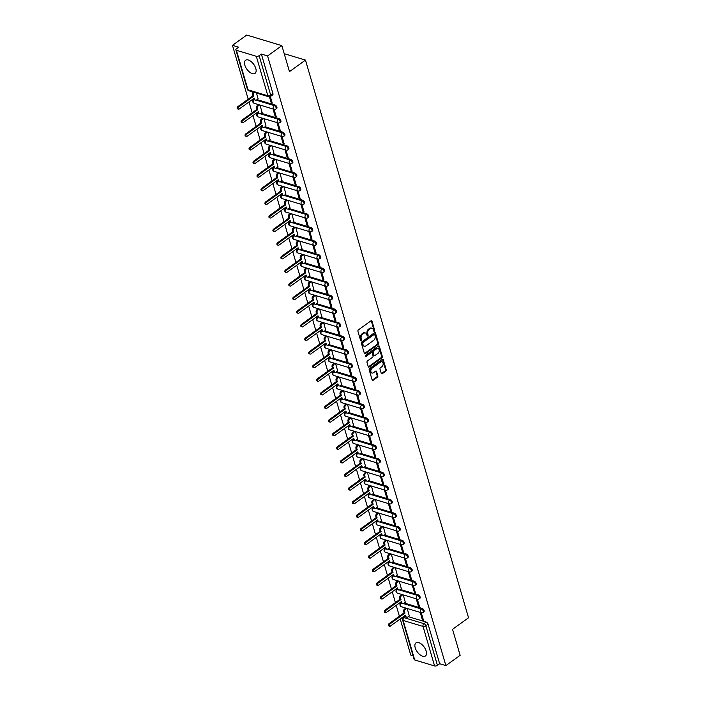 <?xml version="1.0" encoding="UTF-8"?>
<svg xmlns="http://www.w3.org/2000/svg" width="701" height="701" viewBox="0 0 701 701"><rect width="100%" height="100%" fill="white"/><g stroke="black" fill="none" stroke-linecap="round" stroke-linejoin="round"><path stroke-width="1.05" d="M373.668 330.933A0.71 0.499 106.8 0 0 374.649 330.224L371.994 321.128A1.016 0.719 106.8 0 0 371.039 320.778L358.36 329.917A1.016 0.719 106.8 0 0 357.913 331.284L360.568 340.379A0.71 0.499 106.8 0 0 360.849 339.459L360.507 338.285L361.208 338.495A3.251 2.296 106.8 0 1 362.662 334.132L363.723 333.369A3.251 2.296 106.8 0 1 365.458 332.993A3.251 2.296 106.8 0 1 366.772 334.482L367.114 335.656A0.71 0.499 106.8 0 0 367.403 334.736L367.061 333.553L367.762 333.772A3.251 2.296 106.8 0 1 369.208 329.4L370.268 328.638A3.251 2.296 106.8 0 1 372.012 328.261A3.251 2.296 106.8 0 1 373.326 329.759L373.668 330.933A0.71 0.499 106.8 0 0 373.948 330.013L371.293 320.909A1.016 0.719 106.8 0 0 371.188 320.69M360.568 340.379A0.71 0.499 106.8 0 0 361.558 339.67L361.208 338.495M367.114 335.656A0.71 0.499 106.8 0 0 368.104 334.947L367.762 333.772M255.795 68.461A8.079 4.206 -125.8 0 0 251.124 61.565A8.079 4.206 -125.8 0 0 245.587 60.251A8.079 4.206 -125.8 0 0 244.833 65.149A8.079 4.206 -125.8 0 0 249.512 72.045A8.079 4.206 -125.8 0 0 255.041 73.36A8.079 4.206 -125.8 0 0 255.795 68.461M426.173 651.089A8.079 4.206 -125.8 0 0 421.494 644.193A8.079 4.206 -125.8 0 0 415.965 642.878A8.079 4.206 -125.8 0 0 415.211 647.777A8.079 4.206 -125.8 0 0 419.881 654.673A8.079 4.206 -125.8 0 0 425.419 655.987A8.079 4.206 -125.8 0 0 426.173 651.089M381.256 373.379A1.016 0.719 106.8 0 0 382.211 373.721L385.769 371.162A1.016 0.719 106.8 0 0 386.225 369.795L383.272 359.692A1.016 0.719 106.8 0 0 382.317 359.341L369.637 368.489A1.016 0.719 106.8 0 0 369.19 369.856L372.143 379.96A1.016 0.719 106.8 0 0 373.098 380.301L377.392 377.208A1.016 0.719 106.8 0 0 377.848 375.841L376.577 371.521A1.016 0.719 106.8 0 0 375.622 371.171L373.493 372.704A2.716 1.919 106.8 0 1 372.038 373.02A2.716 1.919 106.8 0 1 370.829 370.847A2.716 1.919 106.8 0 1 372.161 368.121L380.503 362.102A2.716 1.919 106.8 0 1 381.957 361.795A2.716 1.919 106.8 0 1 383.167 363.968A2.716 1.919 106.8 0 1 381.843 366.684L380.45 367.692A1.016 0.719 106.8 0 0 379.995 369.05L381.256 373.379M256.303 56.282L236.421 50.288A2.068 0.999 -16.3 0 1 235.869 49.832A2.068 0.999 -16.3 0 1 236.447 48.825L238.673 47.221L232.46 45.346L246.734 35.05L281.863 45.644L289.469 71.633L305.47 60.093L468.54 617.774L452.548 629.314L460.145 655.312L445.871 665.608L267.589 55.94L261.368 54.065L259.151 55.668L270.7 95.187A2.068 1.078 54.2 0 1 270.507 96.44L272.733 94.837A2.068 1.078 54.2 0 0 272.926 93.575L270.7 95.187A2.068 0.999 -16.3 0 1 267.861 95.792L256.303 56.282A2.068 0.999 -16.3 0 0 259.151 55.668M281.863 45.644L267.589 55.94M377.988 344.533A1.016 0.719 106.8 0 0 378.444 343.166L375.482 333.071A1.016 0.719 106.8 0 0 374.527 332.721L361.856 341.86A1.016 0.719 106.8 0 0 361.401 343.227L364.354 353.33A1.016 0.719 106.8 0 0 365.309 353.681L377.988 344.533L377.287 344.322A1.016 0.719 106.8 0 0 377.734 342.955L374.781 332.852A1.016 0.719 106.8 0 0 374.685 332.633M379.381 346.382L382.334 356.485A1.016 0.719 106.8 0 1 381.879 357.843L369.199 366.991A1.016 0.719 106.8 0 1 368.244 366.641L366.982 362.321A1.016 0.719 106.8 0 1 367.438 360.954L372.582 357.247A1.016 0.719 106.8 0 0 373.028 355.88L372.196 353.015A1.016 0.719 106.8 0 0 371.241 352.664L365.887 356.529A0.71 0.499 106.8 0 1 365.536 355.328L378.426 346.031A1.016 0.719 106.8 0 1 379.381 346.382L378.671 346.171L381.633 356.274L382.334 356.485M408.271 616.652L426.182 622.059L423.956 623.662A2.068 1.078 54.2 0 1 425.875 625.827L437.424 665.337A2.068 0.999 163.7 0 1 434.585 665.95L414.703 659.956A2.068 0.999 163.7 0 1 414.142 659.501L402.593 619.991A2.068 0.999 163.7 0 0 403.145 620.446L414.703 659.956M232.46 45.346L248.198 99.174M249.013 101.952L252.176 112.782M252.991 115.56L256.154 126.39M256.969 129.168L260.132 139.998M260.947 142.776L264.111 153.607M264.925 156.384L268.089 167.206M268.904 169.984L272.067 180.814M272.882 183.592L276.045 194.422M276.86 197.2L280.023 208.031M280.838 210.808L284.001 221.639M284.816 224.416L287.988 235.238M288.794 238.016L291.966 248.846M292.773 251.624L295.945 262.454M296.751 265.232L299.923 276.063M300.729 278.84L303.901 289.662M304.716 292.44L307.879 303.27M308.694 306.048L311.857 316.878M312.672 319.656L315.836 330.486M316.65 333.264L319.814 344.095M320.629 346.872L323.792 357.694M324.607 360.472L327.77 371.302M328.585 374.08L331.748 384.91M332.563 387.688L335.726 398.519M336.541 401.296L339.705 412.127M340.52 414.904L343.683 425.726M344.498 428.504L347.67 439.334M348.476 442.112L351.648 452.942M352.454 455.72L355.626 466.551M356.432 469.328L359.604 480.15M360.41 482.928L363.582 493.758M364.397 496.536L367.561 507.366M368.375 510.144L371.539 520.974M372.354 523.752L375.517 534.583M376.332 537.36L379.495 548.182M380.31 550.96L383.473 561.79M384.288 564.568L387.451 575.398M388.266 578.176L391.43 589.006M392.245 591.784L395.408 602.615M396.223 605.392L399.386 616.214M400.201 618.992L410.733 655.014L413.038 655.707M445.871 665.608L439.65 663.733L437.424 665.337M258.091 98.885L256.505 93.067M269.456 96.826L271.217 102.845L272.006 102.276M271.217 102.845L272.268 103.161L270.332 96.554M262.069 112.493L260.01 105.062M273.004 108.979L275.195 116.454L275.984 115.875M275.195 116.454L276.247 116.769L274.065 109.303M266.047 126.101L263.988 118.671M276.983 122.587L279.173 130.053L279.962 129.483M279.173 130.053L280.225 130.377L278.043 122.903M270.025 139.709L267.966 132.279M280.97 136.196L283.151 143.661L283.94 143.092M283.151 143.661L284.203 143.985L282.021 136.511M274.003 153.317L271.944 145.878M284.948 149.804L287.13 157.269L287.918 156.7M287.13 157.269L288.181 157.585L285.999 150.119M277.99 166.917L275.922 159.486M288.926 163.403L291.108 170.878L291.905 170.299M291.108 170.878L292.159 171.193L289.977 163.727M281.968 180.525L279.901 173.094M292.904 177.011L295.086 184.486L295.883 183.907M295.086 184.486L296.137 184.801L293.956 177.327M285.947 194.133L283.879 186.703M296.882 190.619L299.064 198.085L299.862 197.516M299.064 198.085L300.116 198.409L297.934 190.935M289.925 207.741L287.857 200.302M300.86 204.228L303.042 211.693L303.84 211.124M303.042 211.693L304.094 212.009L301.912 204.543M293.903 221.341L291.835 213.91M304.839 217.836L307.02 225.301L307.818 224.732M307.02 225.301L308.072 225.617L305.89 218.151M297.881 234.949L295.813 227.518M308.817 231.435L310.999 238.91L311.796 238.331M310.999 238.91L312.059 239.225L309.868 231.759M301.859 248.557L299.8 241.126M312.795 245.043L314.977 252.518L315.774 251.939M314.977 252.518L316.037 252.833L313.846 245.359M305.838 262.165L303.778 254.735M316.773 258.651L318.955 266.117L319.752 265.548M318.955 266.117L320.015 266.441L317.825 258.967M309.816 275.773L307.757 268.334M320.751 272.26L322.933 279.725L323.731 279.156M322.933 279.725L323.993 280.041L321.803 272.575M313.794 289.373L311.735 281.942M324.729 285.859L326.92 293.333L327.709 292.764M326.92 293.333L327.972 293.649L325.79 286.183M317.772 302.981L315.713 295.55M328.708 299.467L330.898 306.942L331.687 306.363M330.898 306.942L331.95 307.257L329.768 299.791M321.75 316.589L319.691 309.159M332.686 313.075L334.876 320.541L335.665 319.971M334.876 320.541L335.928 320.865L333.746 313.391M325.728 330.197L323.669 322.767M336.664 326.684L338.855 334.149L339.643 333.58M338.855 334.149L339.906 334.473L337.724 326.999M329.707 343.805L327.647 336.366M340.651 340.292L342.833 347.757L343.621 347.188M342.833 347.757L343.884 348.073L341.702 340.607M333.685 357.405L331.626 349.974M344.629 353.891L346.811 361.365L347.6 360.787M346.811 361.365L347.862 361.681L345.681 354.215M337.672 371.013L335.604 363.582M348.607 367.499L350.789 374.974L351.587 374.395M350.789 374.974L351.841 375.289L349.659 367.815M341.65 384.621L339.582 377.191M352.585 381.107L354.767 388.573L355.565 388.003M354.767 388.573L355.819 388.897L353.637 381.423M345.628 398.229L343.56 390.79M356.564 394.716L358.746 402.181L359.543 401.612M358.746 402.181L359.797 402.497L357.615 395.031M349.606 411.829L347.538 404.398M360.542 408.324L362.724 415.789L363.521 415.22M362.724 415.789L363.775 416.105L361.593 408.639M353.584 425.437L351.516 418.006M364.52 421.923L366.702 429.398L367.499 428.819M366.702 429.398L367.753 429.713L365.571 422.247M357.563 439.045L355.495 431.614M368.498 435.531L370.68 443.006L371.477 442.427M370.68 443.006L371.74 443.321L369.55 435.847M361.541 452.653L359.482 445.223M372.476 449.139L374.658 456.605L375.456 456.036M374.658 456.605L375.718 456.929L373.528 449.455M365.519 466.261L363.46 458.822M376.455 462.748L378.636 470.213L379.434 469.644M378.636 470.213L379.697 470.529L377.506 463.063M369.497 479.861L367.438 472.43M380.433 476.356L382.615 483.821L383.412 483.252M382.615 483.821L383.675 484.137L381.484 476.671M373.475 493.469L371.416 486.038M384.411 489.955L386.601 497.43L387.39 496.851M386.601 497.43L387.653 497.745L385.471 490.279M377.453 507.077L375.394 499.647M388.389 503.563L390.58 511.029L391.368 510.459M390.58 511.029L391.631 511.353L389.449 503.879M381.432 520.685L379.372 513.255M392.367 517.172L394.558 524.637L395.346 524.068M394.558 524.637L395.609 524.961L393.427 517.487M385.41 534.293L383.351 526.854M396.345 530.78L398.536 538.245L399.325 537.676M398.536 538.245L399.588 538.561L397.406 531.095M389.388 547.893L387.329 540.462M400.332 544.379L402.514 551.853L403.303 551.275M402.514 551.853L403.566 552.169L401.384 544.703M393.366 561.501L391.307 554.07M404.311 557.987L406.492 565.462L407.281 564.883M406.492 565.462L407.544 565.777L405.362 558.303M397.353 575.109L395.285 567.679M408.289 571.595L410.471 579.061L411.259 578.491M410.471 579.061L411.522 579.385L409.34 571.911M401.331 588.717L399.263 581.287M412.267 585.204L414.449 592.669L415.246 592.1M414.449 592.669L415.5 592.985L413.318 585.519M405.309 602.317L403.241 594.886M416.245 598.812L418.427 606.277L419.224 605.708M418.427 606.277L419.478 606.593L417.297 599.127M404.293 603.053L422.204 608.45L421.415 609.02A2.068 1.078 54.2 0 1 423.115 610.659A2.068 1.078 54.2 0 1 423.132 612.446L423.921 611.877A2.068 1.078 -125.8 0 0 423.903 610.089A2.068 1.078 -125.8 0 0 422.204 608.45M400.315 589.445L418.225 594.842L417.437 595.412A2.068 1.078 54.2 0 1 419.137 597.05A2.068 1.078 54.2 0 1 419.154 598.838L419.943 598.268A2.068 1.078 -125.8 0 0 419.925 596.481A2.068 1.078 -125.8 0 0 418.225 594.842M396.337 575.836L414.247 581.234L413.459 581.804A2.068 1.078 54.2 0 1 415.158 583.442A2.068 1.078 54.2 0 1 415.176 585.23L415.965 584.66A2.068 1.078 -125.8 0 0 415.947 582.873A2.068 1.078 -125.8 0 0 414.247 581.234M392.358 562.228L410.269 567.626L409.48 568.196A2.068 1.078 54.2 0 1 411.18 569.834A2.068 1.078 54.2 0 1 411.198 571.622L411.986 571.052A2.068 1.078 -125.8 0 0 411.969 569.265A2.068 1.078 -125.8 0 0 410.269 567.626M388.38 548.629L406.291 554.027L405.502 554.596A2.068 1.078 54.2 0 1 407.202 556.226A2.068 1.078 54.2 0 1 407.22 558.022L408.008 557.453A2.068 1.078 -125.8 0 0 407.991 555.656A2.068 1.078 -125.8 0 0 406.291 554.027M384.402 535.021L402.304 540.418L401.515 540.988A2.068 1.078 54.2 0 1 403.224 542.627A2.068 1.078 54.2 0 1 403.241 544.414L404.03 543.845A2.068 1.078 -125.8 0 0 404.013 542.057A2.068 1.078 -125.8 0 0 402.304 540.418M380.424 521.413L398.326 526.81L397.537 527.38A2.068 1.078 54.2 0 1 399.246 529.018A2.068 1.078 54.2 0 1 399.263 530.806L400.052 530.236A2.068 1.078 -125.8 0 0 400.034 528.449A2.068 1.078 -125.8 0 0 398.326 526.81M376.446 507.804L394.348 513.202L393.559 513.772A2.068 1.078 54.2 0 1 395.268 515.41A2.068 1.078 54.2 0 1 395.285 517.198L396.074 516.628A2.068 1.078 -125.8 0 0 396.056 514.841A2.068 1.078 -125.8 0 0 394.348 513.202M372.468 494.196L390.369 499.603L389.581 500.172A2.068 1.078 54.2 0 1 391.289 501.802A2.068 1.078 54.2 0 1 391.307 503.59L392.096 503.02A2.068 1.078 -125.8 0 0 392.078 501.233A2.068 1.078 -125.8 0 0 390.369 499.603M368.489 480.597L386.391 485.995L385.603 486.564A2.068 1.078 54.2 0 1 387.311 488.194A2.068 1.078 54.2 0 1 387.329 489.99L388.117 489.421A2.068 1.078 -125.8 0 0 388.1 487.624A2.068 1.078 -125.8 0 0 386.391 485.995M364.511 466.989L382.413 472.386L381.624 472.956A2.068 1.078 54.2 0 1 383.324 474.595A2.068 1.078 54.2 0 1 383.351 476.382L384.139 475.813A2.068 1.078 -125.8 0 0 384.122 474.025A2.068 1.078 -125.8 0 0 382.413 472.386M360.533 453.381L378.435 458.778L377.646 459.348A2.068 1.078 54.2 0 1 379.346 460.986A2.068 1.078 54.2 0 1 379.372 462.774L380.161 462.204A2.068 1.078 -125.8 0 0 380.135 460.417A2.068 1.078 -125.8 0 0 378.435 458.778M356.546 439.772L374.457 445.17L373.668 445.74A2.068 1.078 54.2 0 1 375.368 447.378A2.068 1.078 54.2 0 1 375.394 449.166L376.183 448.596A2.068 1.078 -125.8 0 0 376.157 446.809A2.068 1.078 -125.8 0 0 374.457 445.17M352.568 426.164L370.478 431.571L369.69 432.14A2.068 1.078 54.2 0 1 371.39 433.77A2.068 1.078 54.2 0 1 371.407 435.558L372.205 434.988A2.068 1.078 -125.8 0 0 372.178 433.2A2.068 1.078 -125.8 0 0 370.478 431.571M348.59 412.565L366.5 417.962L365.712 418.532A2.068 1.078 54.2 0 1 367.412 420.171A2.068 1.078 54.2 0 1 367.429 421.958L368.218 421.389A2.068 1.078 -125.8 0 0 368.2 419.601A2.068 1.078 -125.8 0 0 366.5 417.962M344.612 398.957L362.522 404.354L361.734 404.924A2.068 1.078 54.2 0 1 363.433 406.562A2.068 1.078 54.2 0 1 363.451 408.35L364.24 407.78A2.068 1.078 -125.8 0 0 364.222 405.993A2.068 1.078 -125.8 0 0 362.522 404.354M340.633 385.348L358.544 390.746L357.755 391.316A2.068 1.078 54.2 0 1 359.455 392.954A2.068 1.078 54.2 0 1 359.473 394.742L360.261 394.172A2.068 1.078 -125.8 0 0 360.244 392.385A2.068 1.078 -125.8 0 0 358.544 390.746M336.655 371.74L354.566 377.138L353.777 377.708A2.068 1.078 54.2 0 1 355.477 379.346A2.068 1.078 54.2 0 1 355.495 381.134L356.283 380.564A2.068 1.078 -125.8 0 0 356.266 378.777A2.068 1.078 -125.8 0 0 354.566 377.138M332.677 358.141L350.588 363.539L349.799 364.108A2.068 1.078 54.2 0 1 351.499 365.738A2.068 1.078 54.2 0 1 351.516 367.534L352.305 366.965A2.068 1.078 -125.8 0 0 352.288 365.168A2.068 1.078 -125.8 0 0 350.588 363.539M328.699 344.533L346.609 349.93L345.821 350.5A2.068 1.078 54.2 0 1 347.521 352.139A2.068 1.078 54.2 0 1 347.538 353.926L348.327 353.357A2.068 1.078 -125.8 0 0 348.309 351.569A2.068 1.078 -125.8 0 0 346.609 349.93M324.721 330.925L342.623 336.322L341.834 336.892A2.068 1.078 54.2 0 1 343.543 338.53A2.068 1.078 54.2 0 1 343.56 340.318L344.349 339.748A2.068 1.078 -125.8 0 0 344.331 337.961A2.068 1.078 -125.8 0 0 342.623 336.322M320.743 317.316L338.644 322.714L337.856 323.284A2.068 1.078 54.2 0 1 339.564 324.922A2.068 1.078 54.2 0 1 339.582 326.71L340.371 326.14A2.068 1.078 -125.8 0 0 340.353 324.353A2.068 1.078 -125.8 0 0 338.644 322.714M316.764 303.708L334.666 309.115L333.878 309.684A2.068 1.078 54.2 0 1 335.586 311.314A2.068 1.078 54.2 0 1 335.604 313.102L336.392 312.532A2.068 1.078 -125.8 0 0 336.375 310.745A2.068 1.078 -125.8 0 0 334.666 309.115M312.786 290.109L330.688 295.507L329.899 296.076A2.068 1.078 54.2 0 1 331.608 297.706A2.068 1.078 54.2 0 1 331.626 299.502L332.414 298.933A2.068 1.078 -125.8 0 0 332.397 297.136A2.068 1.078 -125.8 0 0 330.688 295.507M308.808 276.501L326.71 281.898L325.921 282.468A2.068 1.078 54.2 0 1 327.63 284.107A2.068 1.078 54.2 0 1 327.647 285.894L328.436 285.325A2.068 1.078 -125.8 0 0 328.418 283.537A2.068 1.078 -125.8 0 0 326.71 281.898M304.83 262.893L322.732 268.29L321.943 268.86A2.068 1.078 54.2 0 1 323.643 270.498A2.068 1.078 54.2 0 1 323.669 272.286L324.458 271.716A2.068 1.078 -125.8 0 0 324.44 269.929A2.068 1.078 -125.8 0 0 322.732 268.29M300.852 249.284L318.753 254.682L317.965 255.252A2.068 1.078 54.2 0 1 319.665 256.89A2.068 1.078 54.2 0 1 319.691 258.678L320.48 258.108A2.068 1.078 -125.8 0 0 320.453 256.321A2.068 1.078 -125.8 0 0 318.753 254.682M296.865 235.676L314.775 241.083L313.987 241.652A2.068 1.078 54.2 0 1 315.687 243.282A2.068 1.078 54.2 0 1 315.713 245.07L316.501 244.5A2.068 1.078 -125.8 0 0 316.475 242.712A2.068 1.078 -125.8 0 0 314.775 241.083M292.887 222.077L310.797 227.475L310.008 228.044A2.068 1.078 54.2 0 1 311.708 229.674A2.068 1.078 54.2 0 1 311.726 231.47L312.523 230.901A2.068 1.078 -125.8 0 0 312.497 229.113A2.068 1.078 -125.8 0 0 310.797 227.475M288.908 208.469L306.819 213.866L306.03 214.436A2.068 1.078 54.2 0 1 307.73 216.074A2.068 1.078 54.2 0 1 307.748 217.862L308.536 217.292A2.068 1.078 -125.8 0 0 308.519 215.505A2.068 1.078 -125.8 0 0 306.819 213.866M284.93 194.86L302.841 200.258L302.052 200.828A2.068 1.078 54.2 0 1 303.752 202.466A2.068 1.078 54.2 0 1 303.77 204.254L304.558 203.684A2.068 1.078 -125.8 0 0 304.541 201.897A2.068 1.078 -125.8 0 0 302.841 200.258M280.952 181.252L298.863 186.65L298.074 187.22A2.068 1.078 54.2 0 1 299.774 188.858A2.068 1.078 54.2 0 1 299.791 190.646L300.58 190.076A2.068 1.078 -125.8 0 0 300.563 188.289A2.068 1.078 -125.8 0 0 298.863 186.65M276.974 167.653L294.884 173.051L294.096 173.62A2.068 1.078 54.2 0 1 295.796 175.25A2.068 1.078 54.2 0 1 295.813 177.046L296.602 176.477A2.068 1.078 -125.8 0 0 296.584 174.68A2.068 1.078 -125.8 0 0 294.884 173.051M272.996 154.045L290.906 159.442L290.118 160.012A2.068 1.078 54.2 0 1 291.818 161.651A2.068 1.078 54.2 0 1 291.835 163.438L292.624 162.869A2.068 1.078 -125.8 0 0 292.606 161.081A2.068 1.078 -125.8 0 0 290.906 159.442M269.018 140.437L286.928 145.834L286.139 146.404A2.068 1.078 54.2 0 1 287.839 148.042A2.068 1.078 54.2 0 1 287.857 149.83L288.646 149.26A2.068 1.078 -125.8 0 0 288.628 147.473A2.068 1.078 -125.8 0 0 286.928 145.834M265.039 126.828L282.95 132.226L282.152 132.796A2.068 1.078 54.2 0 1 283.861 134.434A2.068 1.078 54.2 0 1 283.879 136.222L284.667 135.652A2.068 1.078 -125.8 0 0 284.65 133.865A2.068 1.078 -125.8 0 0 282.95 132.226M261.061 113.22L278.963 118.627L278.174 119.196A2.068 1.078 54.2 0 1 279.883 120.826A2.068 1.078 54.2 0 1 279.901 122.614L280.689 122.044A2.068 1.078 -125.8 0 0 280.672 120.257A2.068 1.078 -125.8 0 0 278.963 118.627M257.083 99.621L274.985 105.019L274.196 105.588A2.068 1.078 54.2 0 1 275.905 107.218A2.068 1.078 54.2 0 1 275.922 109.014L276.711 108.445A2.068 1.078 -125.8 0 0 276.693 106.648A2.068 1.078 -125.8 0 0 274.985 105.019M305.47 60.093L284.22 53.688M420.223 612.411L422.405 619.886L423.457 620.201L421.275 612.735M409.288 615.925L407.22 608.494M422.405 619.886L423.202 619.307M439.65 663.733L428.092 624.223A2.068 1.078 -125.8 0 0 426.182 622.059M261.368 54.065L272.926 93.575M372.012 328.261L371.302 328.05A3.251 2.296 106.8 0 0 369.567 328.427L370.268 328.638M367.061 333.553A3.251 2.296 106.8 0 1 368.507 329.19L369.567 328.427M365.458 332.993L364.757 332.773A3.251 2.296 106.8 0 0 363.013 333.15L363.723 333.369M360.507 338.285A3.251 2.296 106.8 0 1 361.961 333.913L363.013 333.15M364.459 353.549A1.016 0.719 106.8 0 0 364.608 353.47L377.287 344.322M374.772 334.719A0.71 0.499 106.8 0 0 374.106 334.473L362.978 342.5A0.71 0.499 106.8 0 0 362.662 343.455L363.022 344.699A3.251 2.296 106.8 0 0 364.336 346.189A3.251 2.296 106.8 0 0 366.08 345.812L373.686 340.327A3.251 2.296 106.8 0 0 375.14 335.963L374.772 334.719M374.492 334.395L373.782 334.184A0.71 0.499 106.8 0 0 373.405 334.263L374.106 334.473M364.336 346.189L363.635 345.979A3.251 2.296 106.8 0 1 362.321 344.489L361.961 343.245A0.71 0.499 106.8 0 1 362.277 342.29L373.405 334.263M368.349 366.868A1.016 0.719 106.8 0 0 368.498 366.781L381.178 357.633A1.016 0.719 106.8 0 0 381.633 356.274M371.784 352.55L371.083 352.34A1.016 0.719 106.8 0 0 370.54 352.454L365.221 356.292M377.909 353.4A2.716 1.919 106.8 0 0 379.241 350.675A2.716 1.919 106.8 0 0 378.032 348.502A2.716 1.919 106.8 0 0 376.577 348.818L373.633 350.938A1.016 0.719 106.8 0 0 373.177 352.305L374.019 355.17A1.016 0.719 106.8 0 0 374.974 355.521L377.909 353.4M378.032 348.502L377.322 348.292A2.716 1.919 106.8 0 0 375.867 348.607L376.577 348.818M374.43 355.635L373.729 355.425A1.016 0.719 106.8 0 1 373.318 354.96L372.476 352.095A1.016 0.719 106.8 0 1 372.932 350.728L375.867 348.607M381.957 361.795L381.256 361.576A2.716 1.919 106.8 0 0 379.802 361.891L380.503 362.102M372.038 373.02L371.337 372.809A2.716 1.919 106.8 0 1 370.128 370.636A2.716 1.919 106.8 0 1 371.451 367.911L379.802 361.891M372.24 380.179A1.016 0.719 106.8 0 0 372.389 380.091L376.691 376.989A1.016 0.719 106.8 0 0 377.147 375.631L375.876 371.302A1.016 0.719 106.8 0 0 375.78 371.083M381.362 373.598A1.016 0.719 106.8 0 0 381.51 373.51L385.068 370.952A1.016 0.719 106.8 0 0 385.524 369.585L382.571 359.482A1.016 0.719 106.8 0 0 382.466 359.254M254.148 92.357A2.068 1.463 106.8 0 0 253.429 94.968L253.762 96.098L238.585 107.043A1.192 0.841 106.8 0 0 239.172 109.049L254.349 98.105L254.682 99.235A2.068 1.463 106.8 0 0 255.514 100.19L254.603 99.91A2.068 1.463 -73.2 0 1 253.762 98.964L253.657 98.604M255.514 100.19A2.068 1.463 106.8 0 0 256.627 99.945L258.187 98.823M238.533 109.19L237.621 108.909A1.192 0.841 -73.2 0 1 237.674 106.771L252.851 95.827L252.518 94.688A2.068 1.463 -73.2 0 1 253.236 92.085M252.851 95.827L253.762 96.098M259.536 104.922L258.336 105.79A2.068 1.463 106.8 0 0 257.407 108.567L257.74 109.707L242.564 120.651A1.192 0.841 106.8 0 0 243.151 122.657L258.327 111.713L258.66 112.843A2.068 1.463 106.8 0 0 259.493 113.79L258.581 113.518A2.068 1.463 -73.2 0 1 257.749 112.572L257.635 112.204M259.493 113.79A2.068 1.463 106.8 0 0 260.606 113.553L262.165 112.432M242.52 122.798L241.6 122.517A1.192 0.841 -73.2 0 1 241.652 120.379L256.829 109.426L256.496 108.296A2.068 1.463 -73.2 0 1 257.416 105.518L258.336 105.79M258.625 104.642L257.416 105.518M256.829 109.426L257.74 109.707M263.515 118.53L262.314 119.398A2.068 1.463 106.8 0 0 261.385 122.176L261.718 123.315L246.542 134.259A1.192 0.841 106.8 0 0 247.129 136.266L262.305 125.313L262.638 126.452A2.068 1.463 106.8 0 0 263.471 127.398L262.56 127.126A2.068 1.463 -73.2 0 1 261.727 126.171L261.622 125.812M263.471 127.398A2.068 1.463 106.8 0 0 264.584 127.161L266.143 126.031M246.498 136.397L245.578 136.125A1.192 0.841 -73.2 0 1 245.63 133.979L260.807 123.034L260.474 121.904A2.068 1.463 -73.2 0 1 261.403 119.117L262.314 119.398M262.603 118.25L261.403 119.117M260.807 123.034L261.718 123.315M267.493 132.13L266.292 133.006A2.068 1.463 106.8 0 0 265.364 135.784L265.697 136.914L250.52 147.867A1.192 0.841 106.8 0 0 251.107 149.865L266.284 138.921L266.617 140.06A2.068 1.463 106.8 0 0 267.449 141.006L266.538 140.726A2.068 1.463 -73.2 0 1 265.705 139.779L265.6 139.42M267.449 141.006A2.068 1.463 106.8 0 0 268.562 140.77L270.122 139.639M250.476 150.005L249.556 149.734A1.192 0.841 -73.2 0 1 249.609 147.587L264.785 136.642L264.452 135.503A2.068 1.463 -73.2 0 1 265.381 132.726L266.292 133.006M266.582 131.858L265.381 132.726M264.785 136.642L265.697 136.914M271.48 145.738L270.271 146.605A2.068 1.463 106.8 0 0 269.342 149.392L269.675 150.522L254.507 161.467A1.192 0.841 106.8 0 0 255.085 163.473L270.262 152.529L270.595 153.659A2.068 1.463 106.8 0 0 271.427 154.614L270.516 154.334A2.068 1.463 -73.2 0 1 269.683 153.388L269.578 153.028M271.427 154.614A2.068 1.463 106.8 0 0 272.54 154.369L274.1 153.247M254.454 163.613L253.543 163.342A1.192 0.841 -73.2 0 1 253.587 161.195L268.763 150.251L268.43 149.111A2.068 1.463 -73.2 0 1 269.359 146.334L270.271 146.605M270.56 145.466L269.359 146.334M268.763 150.251L269.675 150.522M275.458 159.346L274.249 160.214A2.068 1.463 106.8 0 0 273.32 162.991L273.653 164.13L258.485 175.075A1.192 0.841 106.8 0 0 259.072 177.081L274.24 166.137L274.573 167.267A2.068 1.463 106.8 0 0 275.414 168.222L274.494 167.942A2.068 1.463 -73.2 0 1 273.662 166.996L273.556 166.628M275.414 168.222A2.068 1.463 106.8 0 0 276.518 167.977L278.078 166.856M258.432 177.222L257.521 176.941A1.192 0.841 -73.2 0 1 257.565 174.803L272.742 163.85L272.409 162.72A2.068 1.463 -73.2 0 1 273.337 159.942L274.249 160.214M274.538 159.074L273.337 159.942M272.742 163.85L273.653 164.13M279.436 172.954L278.227 173.822A2.068 1.463 106.8 0 0 277.298 176.599L277.631 177.739L262.463 188.683A1.192 0.841 106.8 0 0 263.05 190.69L278.218 179.745L278.551 180.876A2.068 1.463 106.8 0 0 279.392 181.822L278.472 181.55A2.068 1.463 -73.2 0 1 277.64 180.604L277.535 180.236M279.392 181.822A2.068 1.463 106.8 0 0 280.496 181.585L282.056 180.464M262.411 190.83L261.499 190.549A1.192 0.841 -73.2 0 1 261.543 188.403L276.72 177.458L276.387 176.328A2.068 1.463 -73.2 0 1 277.316 173.55L278.227 173.822M278.516 172.674L277.316 173.55M276.72 177.458L277.631 177.739M283.414 186.562L282.205 187.43A2.068 1.463 106.8 0 0 281.285 190.208L281.609 191.338L266.441 202.291A1.192 0.841 106.8 0 0 267.028 204.298L282.196 193.345L282.529 194.484A2.068 1.463 106.8 0 0 283.37 195.43L282.45 195.158A2.068 1.463 -73.2 0 1 281.618 194.203L281.513 193.844M283.37 195.43A2.068 1.463 106.8 0 0 284.475 195.193L286.034 194.063M266.389 204.429L265.477 204.157A1.192 0.841 -73.2 0 1 265.521 202.011L280.698 191.066L280.365 189.936A2.068 1.463 -73.2 0 1 281.294 187.149L282.205 187.43M282.494 186.282L281.294 187.149M280.698 191.066L281.609 191.338M287.392 200.162L286.183 201.038A2.068 1.463 106.8 0 0 285.263 203.816L285.587 204.946L270.42 215.89A1.192 0.841 106.8 0 0 271.007 217.897L286.174 206.953L286.507 208.092A2.068 1.463 106.8 0 0 287.349 209.038L286.429 208.758A2.068 1.463 -73.2 0 1 285.596 207.811L285.491 207.452M287.349 209.038A2.068 1.463 106.8 0 0 288.453 208.802L290.012 207.671M270.367 218.037L269.456 217.766A1.192 0.841 -73.2 0 1 269.508 215.619L284.676 204.674L284.343 203.535A2.068 1.463 -73.2 0 1 285.272 200.758L286.183 201.038M286.481 199.89L285.272 200.758M284.676 204.674L285.587 204.946M291.371 213.77L290.161 214.637A2.068 1.463 106.8 0 0 289.241 217.424L289.574 218.554L274.398 229.499A1.192 0.841 106.8 0 0 274.985 231.505L290.153 220.561L290.486 221.691A2.068 1.463 106.8 0 0 291.327 222.646L290.416 222.366A2.068 1.463 -73.2 0 1 289.574 221.42L289.469 221.06M291.327 222.646A2.068 1.463 106.8 0 0 292.431 222.401L293.991 221.279M274.345 231.645L273.434 231.374A1.192 0.841 -73.2 0 1 273.486 229.227L288.654 218.283L288.321 217.144A2.068 1.463 -73.2 0 1 289.25 214.366L290.161 214.637M290.459 213.498L289.25 214.366M288.654 218.283L289.574 218.554M295.349 227.378L294.14 228.246A2.068 1.463 106.8 0 0 293.22 231.023L293.553 232.162L278.376 243.107A1.192 0.841 106.8 0 0 278.963 245.113L294.14 234.169L294.464 235.299A2.068 1.463 106.8 0 0 295.305 236.246L294.394 235.974A2.068 1.463 -73.2 0 1 293.553 235.028L293.447 234.66M295.305 236.246A2.068 1.463 106.8 0 0 296.409 236.009L297.969 234.888M278.323 245.254L277.412 244.973A1.192 0.841 -73.2 0 1 277.465 242.835L292.632 231.882L292.308 230.752A2.068 1.463 -73.2 0 1 293.228 227.974L294.14 228.246M294.438 227.098L293.228 227.974M292.632 231.882L293.553 232.162M299.327 240.986L298.118 241.854A2.068 1.463 106.8 0 0 297.198 244.631L297.531 245.771L282.354 256.715A1.192 0.841 106.8 0 0 282.941 258.722L298.118 247.777L298.442 248.908A2.068 1.463 106.8 0 0 299.283 249.854L298.372 249.582A2.068 1.463 -73.2 0 1 297.531 248.636L297.426 248.268M299.283 249.854A2.068 1.463 106.8 0 0 300.387 249.617L301.947 248.487M282.301 258.862L281.39 258.581A1.192 0.841 -73.2 0 1 281.443 256.435L296.611 245.49L296.286 244.36A2.068 1.463 -73.2 0 1 297.206 241.582L298.118 241.854M298.416 240.706L297.206 241.582M296.611 245.49L297.531 245.771M303.305 254.586L302.096 255.462A2.068 1.463 106.8 0 0 301.176 258.24L301.509 259.37L286.332 270.323A1.192 0.841 106.8 0 0 286.919 272.33L302.096 261.377L302.429 262.516A2.068 1.463 106.8 0 0 303.261 263.462L302.35 263.19A2.068 1.463 -73.2 0 1 301.509 262.235L301.404 261.876M303.261 263.462A2.068 1.463 106.8 0 0 304.365 263.225L305.925 262.095M286.28 272.461L285.368 272.19A1.192 0.841 -73.2 0 1 285.421 270.043L300.589 259.098L300.265 257.968A2.068 1.463 -73.2 0 1 301.185 255.182L302.096 255.462M302.394 254.314L301.185 255.182M300.589 259.098L301.509 259.37M307.283 268.194L306.074 269.07A2.068 1.463 106.8 0 0 305.154 271.848L305.487 272.978L290.31 283.923A1.192 0.841 106.8 0 0 290.897 285.929L306.074 274.985L306.407 276.124A2.068 1.463 106.8 0 0 307.24 277.07L306.328 276.79A2.068 1.463 -73.2 0 1 305.487 275.844L305.382 275.484M307.24 277.07A2.068 1.463 106.8 0 0 308.352 276.825L309.912 275.703M290.258 286.069L289.347 285.798A1.192 0.841 -73.2 0 1 289.399 283.651L304.576 272.707L304.243 271.567A2.068 1.463 -73.2 0 1 305.163 268.79L306.074 269.07M306.372 267.922L305.163 268.79M304.576 272.707L305.487 272.978M311.262 281.802L310.061 282.669A2.068 1.463 106.8 0 0 309.132 285.456L309.465 286.586L294.289 297.531A1.192 0.841 106.8 0 0 294.876 299.537L310.052 288.593L310.385 289.723A2.068 1.463 106.8 0 0 311.218 290.678L310.306 290.398A2.068 1.463 -73.2 0 1 309.465 289.452L309.36 289.092M311.218 290.678A2.068 1.463 106.8 0 0 312.331 290.433L313.89 289.311M294.236 299.678L293.325 299.397A1.192 0.841 -73.2 0 1 293.377 297.259L308.554 286.315L308.221 285.176A2.068 1.463 -73.2 0 1 309.141 282.398L310.061 282.669M310.35 281.53L309.141 282.398M308.554 286.315L309.465 286.586M315.24 295.41L314.039 296.278A2.068 1.463 106.8 0 0 313.11 299.055L313.443 300.194L298.267 311.139A1.192 0.841 106.8 0 0 298.854 313.145L314.03 302.201L314.363 303.331A2.068 1.463 106.8 0 0 315.196 304.278L314.285 304.006A2.068 1.463 -73.2 0 1 313.443 303.06L313.338 302.692M315.196 304.278A2.068 1.463 106.8 0 0 316.309 304.041L317.868 302.92M298.214 313.286L297.303 313.005A1.192 0.841 -73.2 0 1 297.355 310.867L312.532 299.914L312.199 298.784A2.068 1.463 -73.2 0 1 313.119 296.006L314.039 296.278M314.328 295.13L313.119 296.006M312.532 299.914L313.443 300.194M319.218 309.018L318.017 309.886A2.068 1.463 106.8 0 0 317.089 312.664L317.422 313.803L302.245 324.747A1.192 0.841 106.8 0 0 302.832 326.754L318.009 315.8L318.342 316.94A2.068 1.463 106.8 0 0 319.174 317.886L318.263 317.614A2.068 1.463 -73.2 0 1 317.43 316.659L317.316 316.3M319.174 317.886A2.068 1.463 106.8 0 0 320.287 317.649L321.847 316.519M302.201 326.885L301.281 326.613A1.192 0.841 -73.2 0 1 301.334 324.467L316.51 313.522L316.177 312.392A2.068 1.463 -73.2 0 1 317.097 309.605L318.017 309.886M318.307 308.738L317.097 309.605M316.51 313.522L317.422 313.803M323.196 322.618L321.996 323.494A2.068 1.463 106.8 0 0 321.067 326.272L321.4 327.402L306.223 338.355A1.192 0.841 106.8 0 0 306.81 340.362L321.987 329.409L322.32 330.548A2.068 1.463 106.8 0 0 323.152 331.494L322.241 331.222A2.068 1.463 -73.2 0 1 321.409 330.267L321.303 329.908M323.152 331.494A2.068 1.463 106.8 0 0 324.265 331.258L325.825 330.127M306.179 340.493L305.259 340.222A1.192 0.841 -73.2 0 1 305.312 338.075L320.488 327.13L320.155 325.991A2.068 1.463 -73.2 0 1 321.084 323.214L321.996 323.494M322.285 322.346L321.084 323.214M320.488 327.13L321.4 327.402M327.174 336.226L325.974 337.102A2.068 1.463 106.8 0 0 325.045 339.88L325.378 341.01L310.201 351.955A1.192 0.841 106.8 0 0 310.788 353.961L325.965 343.017L326.298 344.147A2.068 1.463 106.8 0 0 327.13 345.102L326.219 344.822A2.068 1.463 -73.2 0 1 325.387 343.876L325.282 343.516M327.13 345.102A2.068 1.463 106.8 0 0 328.243 344.857L329.803 343.735M310.157 354.101L309.237 353.83A1.192 0.841 -73.2 0 1 309.29 351.683L324.467 340.739L324.134 339.599A2.068 1.463 -73.2 0 1 325.062 336.822L325.974 337.102M326.263 335.954L325.062 336.822M324.467 340.739L325.378 341.01M331.161 349.834L329.952 350.702A2.068 1.463 106.8 0 0 329.023 353.479L329.356 354.618L314.188 365.563A1.192 0.841 106.8 0 0 314.767 367.569L329.943 356.625L330.276 357.755A2.068 1.463 106.8 0 0 331.109 358.71L330.197 358.43A2.068 1.463 -73.2 0 1 329.365 357.484L329.26 357.116M331.109 358.71A2.068 1.463 106.8 0 0 332.221 358.465L333.781 357.344M314.136 367.71L313.224 367.429A1.192 0.841 -73.2 0 1 313.268 365.291L328.445 354.338L328.112 353.208A2.068 1.463 -73.2 0 1 329.041 350.43L329.952 350.702M330.241 349.562L329.041 350.43M328.445 354.338L329.356 354.618M335.139 363.442L333.93 364.31A2.068 1.463 106.8 0 0 333.001 367.087L333.334 368.227L318.166 379.171A1.192 0.841 106.8 0 0 318.753 381.178L333.921 370.233L334.254 371.364A2.068 1.463 106.8 0 0 335.096 372.31L334.175 372.038A2.068 1.463 -73.2 0 1 333.343 371.092L333.238 370.724M335.096 372.31A2.068 1.463 106.8 0 0 336.2 372.073L337.759 370.952M318.114 381.318L317.202 381.037A1.192 0.841 -73.2 0 1 317.246 378.89L332.423 367.946L332.09 366.816A2.068 1.463 -73.2 0 1 333.019 364.038L333.93 364.31M334.219 363.162L333.019 364.038M332.423 367.946L333.334 368.227M339.118 377.05L337.908 377.918A2.068 1.463 106.8 0 0 336.979 380.696L337.312 381.826L322.145 392.779A1.192 0.841 106.8 0 0 322.732 394.786L337.9 383.833L338.233 384.972A2.068 1.463 106.8 0 0 339.074 385.918L338.154 385.646A2.068 1.463 -73.2 0 1 337.321 384.691L337.216 384.332M339.074 385.918A2.068 1.463 106.8 0 0 340.178 385.681L341.738 384.551M322.092 394.917L321.181 394.645A1.192 0.841 -73.2 0 1 321.224 392.499L336.401 381.554L336.068 380.424A2.068 1.463 -73.2 0 1 336.997 377.637L337.908 377.918M338.197 376.77L336.997 377.637M336.401 381.554L337.312 381.826M343.096 390.65L341.886 391.526A2.068 1.463 106.8 0 0 340.966 394.304L341.291 395.434L326.123 406.387A1.192 0.841 106.8 0 0 326.71 408.385L341.878 397.441L342.211 398.58A2.068 1.463 106.8 0 0 343.052 399.526L342.132 399.246A2.068 1.463 -73.2 0 1 341.299 398.299L341.194 397.94M343.052 399.526A2.068 1.463 106.8 0 0 344.156 399.29L345.716 398.159M326.07 408.525L325.159 408.254A1.192 0.841 -73.2 0 1 325.203 406.107L340.379 395.162L340.046 394.023A2.068 1.463 -73.2 0 1 340.975 391.246L341.886 391.526M342.176 390.378L340.975 391.246M340.379 395.162L341.291 395.434M347.074 404.258L345.865 405.125A2.068 1.463 106.8 0 0 344.945 407.912L345.269 409.042L330.101 419.987A1.192 0.841 106.8 0 0 330.688 421.993L345.856 411.049L346.189 412.179A2.068 1.463 106.8 0 0 347.03 413.134L346.11 412.854A2.068 1.463 -73.2 0 1 345.278 411.908L345.172 411.548M347.03 413.134A2.068 1.463 106.8 0 0 348.134 412.889L349.694 411.767M330.048 422.133L329.137 421.862A1.192 0.841 -73.2 0 1 329.19 419.715L344.357 408.771L344.025 407.631A2.068 1.463 -73.2 0 1 344.953 404.854L345.865 405.125M346.163 403.986L344.953 404.854M344.357 408.771L345.269 409.042M351.052 417.866L349.843 418.734A2.068 1.463 106.8 0 0 348.923 421.511L349.256 422.65L334.079 433.595A1.192 0.841 106.8 0 0 334.666 435.601L349.834 424.657L350.167 425.787A2.068 1.463 106.8 0 0 351.008 426.734L350.097 426.462A2.068 1.463 -73.2 0 1 349.256 425.516L349.151 425.148M351.008 426.734A2.068 1.463 106.8 0 0 352.112 426.497L353.672 425.376M334.026 435.742L333.115 435.461A1.192 0.841 -73.2 0 1 333.168 433.323L348.336 422.37L348.003 421.24A2.068 1.463 -73.2 0 1 348.932 418.462L349.843 418.734M350.141 417.586L348.932 418.462M348.336 422.37L349.256 422.65M355.03 431.474L353.821 432.342A2.068 1.463 106.8 0 0 352.901 435.119L353.234 436.259L338.057 447.203A1.192 0.841 106.8 0 0 338.644 449.21L353.821 438.265L354.145 439.396A2.068 1.463 106.8 0 0 354.986 440.342L354.075 440.07A2.068 1.463 -73.2 0 1 353.234 439.124L353.129 438.756M354.986 440.342A2.068 1.463 106.8 0 0 356.09 440.105L357.65 438.975M338.005 449.35L337.093 449.069A1.192 0.841 -73.2 0 1 337.146 446.923L352.314 435.978L351.99 434.848A2.068 1.463 -73.2 0 1 352.91 432.07L353.821 432.342M354.119 431.194L352.91 432.07M352.314 435.978L353.234 436.259M359.008 445.074L357.799 445.95A2.068 1.463 106.8 0 0 356.879 448.728L357.212 449.858L342.035 460.811A1.192 0.841 106.8 0 0 342.623 462.818L357.799 451.865L358.123 453.004A2.068 1.463 106.8 0 0 358.965 453.95L358.053 453.678A2.068 1.463 -73.2 0 1 357.212 452.723L357.107 452.364M358.965 453.95A2.068 1.463 106.8 0 0 360.069 453.713L361.628 452.583M341.983 462.949L341.072 462.678A1.192 0.841 -73.2 0 1 341.124 460.531L356.292 449.586L355.968 448.456A2.068 1.463 -73.2 0 1 356.888 445.67L357.799 445.95M358.097 444.802L356.888 445.67M356.292 449.586L357.212 449.858M362.987 458.682L361.777 459.558A2.068 1.463 106.8 0 0 360.857 462.336L361.19 463.466L346.014 474.411A1.192 0.841 106.8 0 0 346.601 476.417L361.777 465.473L362.11 466.612A2.068 1.463 106.8 0 0 362.943 467.558L362.031 467.278A2.068 1.463 -73.2 0 1 361.19 466.331L361.085 465.972M362.943 467.558A2.068 1.463 106.8 0 0 364.047 467.313L365.607 466.191M345.961 476.557L345.05 476.286A1.192 0.841 -73.2 0 1 345.102 474.139L360.27 463.195L359.946 462.055A2.068 1.463 -73.2 0 1 360.866 459.278L361.777 459.558M362.075 458.41L360.866 459.278M360.27 463.195L361.19 463.466M366.965 472.29L365.756 473.157A2.068 1.463 106.8 0 0 364.835 475.944L365.168 477.074L349.992 488.019A1.192 0.841 106.8 0 0 350.579 490.025L365.756 479.081L366.088 480.211A2.068 1.463 106.8 0 0 366.921 481.166L366.01 480.886A2.068 1.463 -73.2 0 1 365.168 479.94L365.063 479.58M366.921 481.166A2.068 1.463 106.8 0 0 368.034 480.921L369.593 479.799M349.939 490.165L349.028 489.885A1.192 0.841 -73.2 0 1 349.08 487.747L364.257 476.803L363.924 475.664A2.068 1.463 -73.2 0 1 364.844 472.886L365.756 473.157M366.053 472.018L364.844 472.886M364.257 476.803L365.168 477.074M370.943 485.898L369.742 486.766A2.068 1.463 106.8 0 0 368.814 489.543L369.147 490.682L353.97 501.627A1.192 0.841 106.8 0 0 354.557 503.633L369.734 492.689L370.067 493.819A2.068 1.463 106.8 0 0 370.899 494.766L369.988 494.494A2.068 1.463 -73.2 0 1 369.147 493.548L369.041 493.18M370.899 494.766A2.068 1.463 106.8 0 0 372.012 494.529L373.572 493.408M353.917 503.774L353.006 503.493A1.192 0.841 -73.2 0 1 353.059 501.355L368.235 490.402L367.902 489.272A2.068 1.463 -73.2 0 1 368.822 486.494L369.742 486.766M370.032 485.618L368.822 486.494M368.235 490.402L369.147 490.682M374.921 499.506L373.721 500.374A2.068 1.463 106.8 0 0 372.792 503.152L373.125 504.291L357.948 515.235A1.192 0.841 106.8 0 0 358.535 517.242L373.712 506.288L374.045 507.428A2.068 1.463 106.8 0 0 374.877 508.374L373.966 508.102A2.068 1.463 -73.2 0 1 373.125 507.147L373.02 506.788M374.877 508.374A2.068 1.463 106.8 0 0 375.99 508.137L377.55 507.007M357.896 517.373L356.984 517.101A1.192 0.841 -73.2 0 1 357.037 514.955L372.213 504.01L371.88 502.88A2.068 1.463 -73.2 0 1 372.801 500.102L373.721 500.374M374.01 499.226L372.801 500.102M372.213 504.01L373.125 504.291M378.899 513.106L377.699 513.982A2.068 1.463 106.8 0 0 376.77 516.76L377.103 517.89L361.926 528.843A1.192 0.841 106.8 0 0 362.513 530.85L377.69 519.897L378.023 521.036A2.068 1.463 106.8 0 0 378.855 521.982L377.944 521.71A2.068 1.463 -73.2 0 1 377.112 520.755L376.998 520.396M378.855 521.982A2.068 1.463 106.8 0 0 379.968 521.746L381.528 520.615M361.882 530.981L360.962 530.71A1.192 0.841 -73.2 0 1 361.015 528.563L376.192 517.618L375.859 516.488A2.068 1.463 -73.2 0 1 376.779 513.702L377.699 513.982M377.988 512.834L376.779 513.702M376.192 517.618L377.103 517.89M382.877 526.714L381.677 527.59A2.068 1.463 106.8 0 0 380.748 530.368L381.081 531.498L365.904 542.443A1.192 0.841 106.8 0 0 366.492 544.449L381.668 533.505L382.001 534.635A2.068 1.463 106.8 0 0 382.834 535.59L381.922 535.31A2.068 1.463 -73.2 0 1 381.09 534.364L380.985 534.004M382.834 535.59A2.068 1.463 106.8 0 0 383.946 535.345L385.506 534.223M365.861 544.589L364.941 544.318A1.192 0.841 -73.2 0 1 364.993 542.171L380.17 531.227L379.837 530.087A2.068 1.463 -73.2 0 1 380.766 527.31L381.677 527.59M381.966 526.442L380.766 527.31M380.17 531.227L381.081 531.498M386.856 540.322L385.655 541.19A2.068 1.463 106.8 0 0 384.726 543.976L385.059 545.106L369.883 556.051A1.192 0.841 106.8 0 0 370.47 558.057L385.646 547.113L385.979 548.243A2.068 1.463 106.8 0 0 386.812 549.198L385.9 548.918A2.068 1.463 -73.2 0 1 385.068 547.972L384.963 547.604M386.812 549.198A2.068 1.463 106.8 0 0 387.925 548.953L389.484 547.832M369.839 558.198L368.919 557.917A1.192 0.841 -73.2 0 1 368.971 555.779L384.148 544.826L383.815 543.696A2.068 1.463 -73.2 0 1 384.744 540.918L385.655 541.19M385.944 540.05L384.744 540.918M384.148 544.826L385.059 545.106M390.843 553.93L389.633 554.798A2.068 1.463 106.8 0 0 388.704 557.575L389.037 558.715L373.87 569.659A1.192 0.841 106.8 0 0 374.448 571.665L389.625 560.721L389.958 561.851A2.068 1.463 106.8 0 0 390.79 562.798L389.879 562.526A2.068 1.463 -73.2 0 1 389.046 561.58L388.941 561.212M390.79 562.798A2.068 1.463 106.8 0 0 391.903 562.561L393.463 561.44M373.817 571.806L372.906 571.525A1.192 0.841 -73.2 0 1 372.95 569.387L388.126 558.434L387.793 557.304A2.068 1.463 -73.2 0 1 388.722 554.526L389.633 554.798M389.922 553.65L388.722 554.526M388.126 558.434L389.037 558.715M394.821 567.538L393.611 568.406A2.068 1.463 106.8 0 0 392.683 571.184L393.016 572.314L377.848 583.267A1.192 0.841 106.8 0 0 378.435 585.274L393.603 574.321L393.936 575.46A2.068 1.463 106.8 0 0 394.777 576.406L393.857 576.134A2.068 1.463 -73.2 0 1 393.024 575.179L392.919 574.82M394.777 576.406A2.068 1.463 106.8 0 0 395.881 576.169L397.441 575.039M377.795 585.405L376.884 585.133A1.192 0.841 -73.2 0 1 376.928 582.987L392.104 572.042L391.771 570.912A2.068 1.463 -73.2 0 1 392.7 568.125L393.611 568.406M393.901 567.258L392.7 568.125M392.104 572.042L393.016 572.314M398.799 581.138L397.59 582.014A2.068 1.463 106.8 0 0 396.661 584.792L396.994 585.922L381.826 596.875A1.192 0.841 106.8 0 0 382.413 598.873L397.581 587.929L397.914 589.068A2.068 1.463 106.8 0 0 398.755 590.014L397.835 589.734A2.068 1.463 -73.2 0 1 397.003 588.787L396.897 588.428M398.755 590.014A2.068 1.463 106.8 0 0 399.859 589.778L401.419 588.647M381.773 599.013L380.862 598.742A1.192 0.841 -73.2 0 1 380.906 596.595L396.083 585.65L395.75 584.511A2.068 1.463 -73.2 0 1 396.678 581.734L397.59 582.014M397.879 580.866L396.678 581.734M396.083 585.65L396.994 585.922M402.777 594.746L401.568 595.613A2.068 1.463 106.8 0 0 400.648 598.4L400.972 599.53L385.804 610.475A1.192 0.841 106.8 0 0 386.391 612.481L401.559 601.537L401.892 602.667A2.068 1.463 106.8 0 0 402.733 603.622L401.813 603.342A2.068 1.463 -73.2 0 1 400.981 602.396L400.876 602.036M402.733 603.622A2.068 1.463 106.8 0 0 403.837 603.377L405.397 602.255M385.752 612.621L384.84 612.35A1.192 0.841 -73.2 0 1 384.884 610.203L400.061 599.259L399.728 598.119A2.068 1.463 -73.2 0 1 400.657 595.342L401.568 595.613M401.857 594.474L400.657 595.342M400.061 599.259L400.972 599.53M406.755 608.354L405.546 609.222A2.068 1.463 106.8 0 0 404.626 611.999L404.95 613.138L389.782 624.083A1.192 0.841 106.8 0 0 390.369 626.089L405.537 615.145L405.87 616.275A2.068 1.463 106.8 0 0 406.711 617.222L405.791 616.95A2.068 1.463 -73.2 0 1 404.959 616.004L404.854 615.636M406.711 617.222A2.068 1.463 106.8 0 0 407.816 616.985L409.375 615.864M389.73 626.23L388.818 625.949A1.192 0.841 -73.2 0 1 388.871 623.811L404.039 612.858L403.706 611.728A2.068 1.463 -73.2 0 1 404.635 608.95L405.546 609.222M405.844 608.074L404.635 608.95M404.039 612.858L404.95 613.138M373.948 330.013L374.649 330.224M360.849 339.459L361.558 339.67M367.403 334.736L368.104 334.947M401.174 602.834L400.823 603.088A2.068 1.078 54.2 0 1 401.279 602.974M397.195 589.226L396.845 589.48A2.068 1.078 54.2 0 1 397.301 589.366M393.217 575.617L392.867 575.871A2.068 1.078 54.2 0 1 393.322 575.766M389.239 562.018L388.889 562.272A2.068 1.078 54.2 0 1 389.344 562.158M385.261 548.41L384.91 548.664A2.068 1.078 54.2 0 1 385.366 548.55M381.283 534.802L380.932 535.056A2.068 1.078 54.2 0 1 381.379 534.942M377.304 521.193L376.954 521.448A2.068 1.078 54.2 0 1 377.401 521.334M373.326 507.594L372.976 507.839A2.068 1.078 54.2 0 1 373.423 507.734M369.348 493.986L368.998 494.24A2.068 1.078 54.2 0 1 369.445 494.126M365.37 480.378L365.019 480.632A2.068 1.078 54.2 0 1 365.466 480.518M361.392 466.77L361.041 467.024A2.068 1.078 54.2 0 1 361.488 466.91M357.405 453.161L357.063 453.416A2.068 1.078 54.2 0 1 357.51 453.302M353.427 439.562L353.076 439.807A2.068 1.078 54.2 0 1 353.532 439.702M349.449 425.954L349.098 426.208A2.068 1.078 54.2 0 1 349.554 426.094M345.47 412.346L345.12 412.6A2.068 1.078 54.2 0 1 345.575 412.486M341.492 398.738L341.142 398.992A2.068 1.078 54.2 0 1 341.597 398.878M337.514 385.129L337.163 385.384A2.068 1.078 54.2 0 1 337.619 385.27M333.536 371.53L333.185 371.784A2.068 1.078 54.2 0 1 333.641 371.67M329.558 357.922L329.207 358.176A2.068 1.078 54.2 0 1 329.663 358.062M325.579 344.314L325.229 344.568A2.068 1.078 54.2 0 1 325.685 344.454M321.601 330.706L321.251 330.96A2.068 1.078 54.2 0 1 321.698 330.846M317.623 317.106L317.273 317.351A2.068 1.078 54.2 0 1 317.719 317.246M313.645 303.498L313.294 303.752A2.068 1.078 54.2 0 1 313.741 303.638M309.667 289.89L309.316 290.144A2.068 1.078 54.2 0 1 309.763 290.03M305.689 276.282L305.338 276.536A2.068 1.078 54.2 0 1 305.785 276.422M301.71 262.673L301.36 262.928A2.068 1.078 54.2 0 1 301.807 262.814M297.723 249.074L297.382 249.319A2.068 1.078 54.2 0 1 297.829 249.214M293.745 235.466L293.395 235.72A2.068 1.078 54.2 0 1 293.85 235.606M289.767 221.858L289.417 222.112A2.068 1.078 54.2 0 1 289.872 221.998M285.789 208.25L285.438 208.504A2.068 1.078 54.2 0 1 285.894 208.39M281.811 194.641L281.46 194.896A2.068 1.078 54.2 0 1 281.916 194.782M277.833 181.042L277.482 181.287A2.068 1.078 54.2 0 1 277.938 181.182M273.854 167.434L273.504 167.688A2.068 1.078 54.2 0 1 273.96 167.574M269.876 153.826L269.526 154.08A2.068 1.078 54.2 0 1 269.981 153.966M265.898 140.218L265.548 140.472A2.068 1.078 54.2 0 1 266.003 140.358M261.92 126.618L261.569 126.863A2.068 1.078 54.2 0 1 262.016 126.758M257.942 113.01L257.591 113.264A2.068 1.078 54.2 0 1 258.038 113.15M253.964 99.402L253.613 99.656A2.068 1.078 54.2 0 1 254.06 99.542M405.388 616.714L404.074 617.669L423.956 623.662A2.068 1.463 -73.2 0 0 423.036 626.44L403.145 620.446A2.068 1.463 -73.2 0 1 404.074 617.669A2.068 1.078 54.2 0 0 403.373 617.73A2.068 2.068 0 0 0 402.593 619.991M434.585 665.95L423.036 626.44A2.068 0.999 -16.3 0 0 425.875 625.827L428.092 624.223M236.421 50.288L247.979 89.798L267.861 95.792A2.068 1.463 106.8 0 0 268.693 96.747A2.068 2.068 0 0 0 270.507 96.44M403.425 603.596L421.415 609.02A2.068 1.463 -73.2 0 0 420.486 611.798A2.068 1.463 -73.2 0 0 421.327 612.744A2.068 2.068 0 0 0 423.132 612.446M399.447 589.988L417.437 595.412A2.068 1.463 -73.2 0 0 416.508 598.19A2.068 1.463 -73.2 0 0 417.349 599.145A2.068 2.068 0 0 0 419.154 598.838M395.469 576.38L413.459 581.804A2.068 1.463 -73.2 0 0 412.53 584.581A2.068 1.463 -73.2 0 0 413.371 585.537A2.068 2.068 0 0 0 415.176 585.23M391.491 562.78L409.48 568.196A2.068 1.463 -73.2 0 0 408.552 570.982A2.068 1.463 -73.2 0 0 409.393 571.928A2.068 2.068 0 0 0 411.198 571.622M387.513 549.172L405.502 554.596A2.068 1.463 -73.2 0 0 404.573 557.374A2.068 1.463 -73.2 0 0 405.406 558.32A2.068 2.068 0 0 0 407.22 558.022M383.535 535.564L401.515 540.988A2.068 1.463 -73.2 0 0 400.595 543.766A2.068 1.463 -73.2 0 0 401.428 544.712A2.068 2.068 0 0 0 403.241 544.414M379.556 521.956L397.537 527.38A2.068 1.463 -73.2 0 0 396.617 530.158A2.068 1.463 -73.2 0 0 397.449 531.113A2.068 2.068 0 0 0 399.263 530.806M375.578 508.348L393.559 513.772A2.068 1.463 -73.2 0 0 392.639 516.558A2.068 1.463 -73.2 0 0 393.471 517.504A2.068 2.068 0 0 0 395.285 517.198M371.6 494.748L389.581 500.172A2.068 1.463 -73.2 0 0 388.661 502.95A2.068 1.463 -73.2 0 0 389.493 503.896A2.068 2.068 0 0 0 391.307 503.59M367.622 481.14L385.603 486.564A2.068 1.463 -73.2 0 0 384.683 489.342A2.068 1.463 -73.2 0 0 385.515 490.288A2.068 2.068 0 0 0 387.329 489.99M363.644 467.532L381.624 472.956A2.068 1.463 -73.2 0 0 380.704 475.734A2.068 1.463 -73.2 0 0 381.537 476.68A2.068 2.068 0 0 0 383.351 476.382M359.666 453.924L377.646 459.348A2.068 1.463 -73.2 0 0 376.717 462.125A2.068 1.463 -73.2 0 0 377.559 463.081A2.068 2.068 0 0 0 379.372 462.774M355.687 440.324L373.668 445.74A2.068 1.463 -73.2 0 0 372.739 448.526A2.068 1.463 -73.2 0 0 373.58 449.472A2.068 2.068 0 0 0 375.394 449.166M351.7 426.716L369.69 432.14A2.068 1.463 -73.2 0 0 368.761 434.918A2.068 1.463 -73.2 0 0 369.602 435.864A2.068 2.068 0 0 0 371.407 435.558M347.722 413.108L365.712 418.532A2.068 1.463 -73.2 0 0 364.783 421.31A2.068 1.463 -73.2 0 0 365.624 422.256A2.068 2.068 0 0 0 367.429 421.958M343.744 399.5L361.734 404.924A2.068 1.463 -73.2 0 0 360.805 407.702A2.068 1.463 -73.2 0 0 361.646 408.657A2.068 2.068 0 0 0 363.451 408.35M339.766 385.892L357.755 391.316A2.068 1.463 -73.2 0 0 356.827 394.093A2.068 1.463 -73.2 0 0 357.668 395.049A2.068 2.068 0 0 0 359.473 394.742M335.788 372.292L353.777 377.708A2.068 1.463 -73.2 0 0 352.848 380.494A2.068 1.463 -73.2 0 0 353.69 381.44A2.068 2.068 0 0 0 355.495 381.134M331.81 358.684L349.799 364.108A2.068 1.463 -73.2 0 0 348.87 366.886A2.068 1.463 -73.2 0 0 349.711 367.832A2.068 2.068 0 0 0 351.516 367.534M327.831 345.076L345.821 350.5A2.068 1.463 -73.2 0 0 344.892 353.278A2.068 1.463 -73.2 0 0 345.724 354.224A2.068 2.068 0 0 0 347.538 353.926M323.853 331.468L341.834 336.892A2.068 1.463 -73.2 0 0 340.914 339.67A2.068 1.463 -73.2 0 0 341.746 340.625A2.068 2.068 0 0 0 343.56 340.318M319.875 317.86L337.856 323.284A2.068 1.463 -73.2 0 0 336.936 326.07A2.068 1.463 -73.2 0 0 337.768 327.017A2.068 2.068 0 0 0 339.582 326.71M315.897 304.26L333.878 309.684A2.068 1.463 -73.2 0 0 332.957 312.462A2.068 1.463 -73.2 0 0 333.79 313.408A2.068 2.068 0 0 0 335.604 313.102M311.919 290.652L329.899 296.076A2.068 1.463 -73.2 0 0 328.979 298.854A2.068 1.463 -73.2 0 0 329.812 299.8A2.068 2.068 0 0 0 331.626 299.502M307.941 277.044L325.921 282.468A2.068 1.463 -73.2 0 0 325.001 285.246A2.068 1.463 -73.2 0 0 325.834 286.192A2.068 2.068 0 0 0 327.647 285.894M303.962 263.436L321.943 268.86A2.068 1.463 -73.2 0 0 321.023 271.637A2.068 1.463 -73.2 0 0 321.855 272.593A2.068 2.068 0 0 0 323.669 272.286M299.984 249.836L317.965 255.252A2.068 1.463 -73.2 0 0 317.045 258.038A2.068 1.463 -73.2 0 0 317.877 258.984A2.068 2.068 0 0 0 319.691 258.678M296.006 236.228L313.987 241.652A2.068 1.463 -73.2 0 0 313.058 244.43A2.068 1.463 -73.2 0 0 313.899 245.376A2.068 2.068 0 0 0 315.713 245.07M292.019 222.62L310.008 228.044A2.068 1.463 -73.2 0 0 309.08 230.822A2.068 1.463 -73.2 0 0 309.921 231.768A2.068 2.068 0 0 0 311.726 231.47M288.041 209.012L306.03 214.436A2.068 1.463 -73.2 0 0 305.101 217.214A2.068 1.463 -73.2 0 0 305.943 218.169A2.068 2.068 0 0 0 307.748 217.862M284.063 195.404L302.052 200.828A2.068 1.463 -73.2 0 0 301.123 203.605A2.068 1.463 -73.2 0 0 301.965 204.561A2.068 2.068 0 0 0 303.77 204.254M280.085 181.804L298.074 187.22A2.068 1.463 -73.2 0 0 297.145 190.006A2.068 1.463 -73.2 0 0 297.986 190.952A2.068 2.068 0 0 0 299.791 190.646M276.106 168.196L294.096 173.62A2.068 1.463 -73.2 0 0 293.167 176.398A2.068 1.463 -73.2 0 0 294.008 177.344A2.068 2.068 0 0 0 295.813 177.046M272.128 154.588L290.118 160.012A2.068 1.463 -73.2 0 0 289.189 162.79A2.068 1.463 -73.2 0 0 290.03 163.736A2.068 2.068 0 0 0 291.835 163.438M268.15 140.98L286.139 146.404A2.068 1.463 -73.2 0 0 285.211 149.182A2.068 1.463 -73.2 0 0 286.043 150.137A2.068 2.068 0 0 0 287.857 149.83M264.172 127.372L282.152 132.796A2.068 1.463 -73.2 0 0 281.232 135.582A2.068 1.463 -73.2 0 0 282.065 136.529A2.068 2.068 0 0 0 283.879 136.222M260.194 113.772L278.174 119.196A2.068 1.463 -73.2 0 0 277.254 121.974A2.068 1.463 -73.2 0 0 278.087 122.92A2.068 2.068 0 0 0 279.901 122.614M256.215 100.164L274.196 105.588A2.068 1.463 -73.2 0 0 273.276 108.366A2.068 1.463 -73.2 0 0 274.109 109.312A2.068 2.068 0 0 0 275.922 109.014M274.109 109.312L254.226 103.319A2.068 1.463 -73.2 0 1 253.385 102.372A2.068 1.463 106.8 0 1 254.2 99.682M278.087 122.92L258.205 116.927A2.068 1.463 -73.2 0 1 257.363 115.972A2.068 1.463 106.8 0 1 258.178 113.29M282.065 136.529L262.183 130.535A2.068 1.463 -73.2 0 1 261.35 129.58A2.068 1.463 106.8 0 1 262.156 126.89M286.043 150.137L266.161 144.134A2.068 1.463 -73.2 0 1 265.329 143.188A2.068 1.463 106.8 0 1 266.135 140.498M290.03 163.736L270.139 157.743A2.068 1.463 -73.2 0 1 269.307 156.796A2.068 1.463 106.8 0 1 270.113 154.106M294.008 177.344L274.117 171.351A2.068 1.463 -73.2 0 1 273.285 170.404A2.068 1.463 106.8 0 1 274.091 167.714M297.986 190.952L278.095 184.959A2.068 1.463 -73.2 0 1 277.263 184.004A2.068 1.463 106.8 0 1 278.069 181.322M301.965 204.561L282.074 198.558A2.068 1.463 -73.2 0 1 281.241 197.612A2.068 1.463 106.8 0 1 282.047 194.922M305.943 218.169L286.052 212.166A2.068 1.463 -73.2 0 1 285.219 211.22A2.068 1.463 106.8 0 1 286.026 208.53M309.921 231.768L290.03 225.775A2.068 1.463 -73.2 0 1 289.198 224.828A2.068 1.463 106.8 0 1 290.004 222.138M313.899 245.376L294.017 239.383A2.068 1.463 -73.2 0 1 293.176 238.436A2.068 1.463 106.8 0 1 293.982 235.746M317.877 258.984L297.995 252.991A2.068 1.463 -73.2 0 1 297.154 252.036A2.068 1.463 106.8 0 1 297.96 249.354M321.855 272.593L301.973 266.59A2.068 1.463 -73.2 0 1 301.132 265.644A2.068 1.463 106.8 0 1 301.938 262.954M325.834 286.192L305.951 280.198A2.068 1.463 -73.2 0 1 305.11 279.252A2.068 1.463 106.8 0 1 305.916 276.562M329.812 299.8L309.93 293.807A2.068 1.463 -73.2 0 1 309.088 292.86A2.068 1.463 106.8 0 1 309.903 290.17M333.79 313.408L313.908 307.415A2.068 1.463 -73.2 0 1 313.067 306.46A2.068 1.463 106.8 0 1 313.882 303.778M337.768 327.017L317.886 321.023A2.068 1.463 -73.2 0 1 317.045 320.068A2.068 1.463 106.8 0 1 317.86 317.378M341.746 340.625L321.864 334.622A2.068 1.463 -73.2 0 1 321.032 333.676A2.068 1.463 106.8 0 1 321.838 330.986M345.724 354.224L325.842 348.231A2.068 1.463 -73.2 0 1 325.01 347.284A2.068 1.463 106.8 0 1 325.816 344.594M349.711 367.832L329.82 361.839A2.068 1.463 -73.2 0 1 328.988 360.892A2.068 1.463 106.8 0 1 329.794 358.202M353.69 381.44L333.799 375.447A2.068 1.463 -73.2 0 1 332.966 374.492A2.068 1.463 106.8 0 1 333.772 371.81M357.668 395.049L337.777 389.046A2.068 1.463 -73.2 0 1 336.944 388.1A2.068 1.463 106.8 0 1 337.751 385.41M361.646 408.657L341.755 402.654A2.068 1.463 -73.2 0 1 340.923 401.708A2.068 1.463 106.8 0 1 341.729 399.018M365.624 422.256L345.733 416.263A2.068 1.463 -73.2 0 1 344.901 415.316A2.068 1.463 106.8 0 1 345.707 412.626M369.602 435.864L349.711 429.871A2.068 1.463 -73.2 0 1 348.879 428.924A2.068 1.463 106.8 0 1 349.685 426.234M373.58 449.472L353.698 443.479A2.068 1.463 -73.2 0 1 352.857 442.524A2.068 1.463 106.8 0 1 353.663 439.842M377.559 463.081L357.676 457.078A2.068 1.463 -73.2 0 1 356.835 456.132A2.068 1.463 106.8 0 1 357.641 453.442M381.537 476.68L361.655 470.686A2.068 1.463 -73.2 0 1 360.813 469.74A2.068 1.463 106.8 0 1 361.62 467.05M385.515 490.288L365.633 484.295A2.068 1.463 -73.2 0 1 364.792 483.348A2.068 1.463 106.8 0 1 365.598 480.658M389.493 503.896L369.611 497.903A2.068 1.463 -73.2 0 1 368.77 496.948A2.068 1.463 106.8 0 1 369.585 494.266M393.471 517.504L373.589 511.511A2.068 1.463 -73.2 0 1 372.748 510.556A2.068 1.463 106.8 0 1 373.563 507.875M397.449 531.113L377.567 525.11A2.068 1.463 -73.2 0 1 376.726 524.164A2.068 1.463 106.8 0 1 377.541 521.474M401.428 544.712L381.546 538.718A2.068 1.463 -73.2 0 1 380.713 537.772A2.068 1.463 106.8 0 1 381.519 535.082M405.406 558.32L385.524 552.327A2.068 1.463 -73.2 0 1 384.691 551.38A2.068 1.463 106.8 0 1 385.497 548.69M409.393 571.928L389.502 565.935A2.068 1.463 -73.2 0 1 388.669 564.98A2.068 1.463 106.8 0 1 389.476 562.298M413.371 585.537L393.48 579.543A2.068 1.463 -73.2 0 1 392.648 578.588A2.068 1.463 106.8 0 1 393.454 575.898M417.349 599.145L397.458 593.142A2.068 1.463 -73.2 0 1 396.626 592.196A2.068 1.463 106.8 0 1 397.432 589.506M421.327 612.744L401.436 606.751A2.068 1.463 -73.2 0 1 400.604 605.804A2.068 1.463 106.8 0 1 401.41 603.114M248.811 90.744A2.068 1.463 106.8 0 1 247.979 89.798A2.068 0.999 163.7 0 1 247.418 89.342A2.068 2.068 0 0 0 248.811 90.744L268.693 96.747M368.507 329.19L369.208 329.4M361.961 333.913L362.662 334.132M371.293 320.909L371.994 321.128M364.608 353.47L365.309 353.681M374.781 332.852L375.482 333.071M377.734 342.955L378.444 343.166M362.277 342.29L362.978 342.5M361.961 343.245L362.662 343.455M362.321 344.489L363.022 344.699M381.178 357.633L381.879 357.843M368.498 366.781L369.199 366.991M370.54 352.454L371.241 352.664M365.239 356.327L365.887 356.529M372.932 350.728L373.633 350.938M372.476 352.095L373.177 352.305M373.318 354.96L374.019 355.17M371.451 367.911L372.161 368.121M375.876 371.302L376.577 371.521M377.147 375.631L377.848 375.841M376.691 376.989L377.392 377.208M372.389 380.091L373.098 380.301M382.571 359.482L383.272 359.692M385.524 369.585L386.225 369.795M385.068 370.952L385.769 371.162M381.51 373.51L382.211 373.721M253.762 98.964L254.682 99.235M252.518 94.688L253.429 94.968M237.674 106.771L238.585 107.043M257.749 112.572L258.66 112.843M256.496 108.296L257.407 108.567M241.652 120.379L242.564 120.651M261.727 126.171L262.638 126.452M260.474 121.904L261.385 122.176M245.63 133.979L246.542 134.259M265.705 139.779L266.617 140.06M264.452 135.503L265.364 135.784M249.609 147.587L250.52 147.867M269.683 153.388L270.595 153.659M268.43 149.111L269.342 149.392M253.587 161.195L254.507 161.467M273.662 166.996L274.573 167.267M272.409 162.72L273.32 162.991M257.565 174.803L258.485 175.075M277.64 180.604L278.551 180.876M276.387 176.328L277.298 176.599M261.543 188.403L262.463 188.683M281.618 194.203L282.529 194.484M280.365 189.936L281.285 190.208M265.521 202.011L266.441 202.291M285.596 207.811L286.507 208.092M284.343 203.535L285.263 203.816M269.508 215.619L270.42 215.89M289.574 221.42L290.486 221.691M288.321 217.144L289.241 217.424M273.486 229.227L274.398 229.499M293.553 235.028L294.464 235.299M292.308 230.752L293.22 231.023M277.465 242.835L278.376 243.107M297.531 248.636L298.442 248.908M296.286 244.36L297.198 244.631M281.443 256.435L282.354 256.715M301.509 262.235L302.429 262.516M300.265 257.968L301.176 258.24M285.421 270.043L286.332 270.323M305.487 275.844L306.407 276.124M304.243 271.567L305.154 271.848M289.399 283.651L290.31 283.923M309.465 289.452L310.385 289.723M308.221 285.176L309.132 285.456M293.377 297.259L294.289 297.531M313.443 303.06L314.363 303.331M312.199 298.784L313.11 299.055M297.355 310.867L298.267 311.139M317.43 316.659L318.342 316.94M316.177 312.392L317.089 312.664M301.334 324.467L302.245 324.747M321.409 330.267L322.32 330.548M320.155 325.991L321.067 326.272M305.312 338.075L306.223 338.355M325.387 343.876L326.298 344.147M324.134 339.599L325.045 339.88M309.29 351.683L310.201 351.955M329.365 357.484L330.276 357.755M328.112 353.208L329.023 353.479M313.268 365.291L314.188 365.563M333.343 371.092L334.254 371.364M332.09 366.816L333.001 367.087M317.246 378.89L318.166 379.171M337.321 384.691L338.233 384.972M336.068 380.424L336.979 380.696M321.224 392.499L322.145 392.779M341.299 398.299L342.211 398.58M340.046 394.023L340.966 394.304M325.203 406.107L326.123 406.387M345.278 411.908L346.189 412.179M344.025 407.631L344.945 407.912M329.19 419.715L330.101 419.987M349.256 425.516L350.167 425.787M348.003 421.24L348.923 421.511M333.168 433.323L334.079 433.595M353.234 439.124L354.145 439.396M351.99 434.848L352.901 435.119M337.146 446.923L338.057 447.203M357.212 452.723L358.123 453.004M355.968 448.456L356.879 448.728M341.124 460.531L342.035 460.811M361.19 466.331L362.11 466.612M359.946 462.055L360.857 462.336M345.102 474.139L346.014 474.411M365.168 479.94L366.088 480.211M363.924 475.664L364.835 475.944M349.08 487.747L349.992 488.019M369.147 493.548L370.067 493.819M367.902 489.272L368.814 489.543M353.059 501.355L353.97 501.627M373.125 507.147L374.045 507.428M371.88 502.88L372.792 503.152M357.037 514.955L357.948 515.235M377.112 520.755L378.023 521.036M375.859 516.488L376.77 516.76M361.015 528.563L361.926 528.843M381.09 534.364L382.001 534.635M379.837 530.087L380.748 530.368M364.993 542.171L365.904 542.443M385.068 547.972L385.979 548.243M383.815 543.696L384.726 543.976M368.971 555.779L369.883 556.051M389.046 561.58L389.958 561.851M387.793 557.304L388.704 557.575M372.95 569.387L373.87 569.659M393.024 575.179L393.936 575.46M391.771 570.912L392.683 571.184M376.928 582.987L377.848 583.267M397.003 588.787L397.914 589.068M395.75 584.511L396.661 584.792M380.906 596.595L381.826 596.875M400.981 602.396L401.892 602.667M399.728 598.119L400.648 598.4M384.884 610.203L385.804 610.475M404.959 616.004L405.87 616.275M403.706 611.728L404.626 611.999M388.871 623.811L389.782 624.083M253.613 99.656A2.068 2.068 0 0 0 254.226 103.319M257.591 113.264A2.068 2.068 0 0 0 258.205 116.927M261.569 126.863A2.068 2.068 0 0 0 262.183 130.535M265.548 140.472A2.068 2.068 0 0 0 266.161 144.134M269.526 154.08A2.068 2.068 0 0 0 270.139 157.743M273.504 167.688A2.068 2.068 0 0 0 274.117 171.351M277.482 181.287A2.068 2.068 0 0 0 278.095 184.959M281.46 194.896A2.068 2.068 0 0 0 282.074 198.558M285.438 208.504A2.068 2.068 0 0 0 286.052 212.166M289.417 222.112A2.068 2.068 0 0 0 290.03 225.775M293.395 235.72A2.068 2.068 0 0 0 294.017 239.383M297.382 249.319A2.068 2.068 0 0 0 297.995 252.991M301.36 262.928A2.068 2.068 0 0 0 301.973 266.59M305.338 276.536A2.068 2.068 0 0 0 305.951 280.198M309.316 290.144A2.068 2.068 0 0 0 309.93 293.807M313.294 303.752A2.068 2.068 0 0 0 313.908 307.415M317.273 317.351A2.068 2.068 0 0 0 317.886 321.023M321.251 330.96A2.068 2.068 0 0 0 321.864 334.622M325.229 344.568A2.068 2.068 0 0 0 325.842 348.231M329.207 358.176A2.068 2.068 0 0 0 329.82 361.839M333.185 371.784A2.068 2.068 0 0 0 333.799 375.447M337.163 385.384A2.068 2.068 0 0 0 337.777 389.046M341.142 398.992A2.068 2.068 0 0 0 341.755 402.654M345.12 412.6A2.068 2.068 0 0 0 345.733 416.263M349.098 426.208A2.068 2.068 0 0 0 349.711 429.871M353.076 439.807A2.068 2.068 0 0 0 353.698 443.479M357.063 453.416A2.068 2.068 0 0 0 357.676 457.078M361.041 467.024A2.068 2.068 0 0 0 361.655 470.686M365.019 480.632A2.068 2.068 0 0 0 365.633 484.295M368.998 494.24A2.068 2.068 0 0 0 369.611 497.903M372.976 507.839A2.068 2.068 0 0 0 373.589 511.511M376.954 521.448A2.068 2.068 0 0 0 377.567 525.11M380.932 535.056A2.068 2.068 0 0 0 381.546 538.718M384.91 548.664A2.068 2.068 0 0 0 385.524 552.327M388.889 562.272A2.068 2.068 0 0 0 389.502 565.935M392.867 575.871A2.068 2.068 0 0 0 393.48 579.543M396.845 589.48A2.068 2.068 0 0 0 397.458 593.142M400.823 603.088A2.068 2.068 0 0 0 401.436 606.751M405.152 616.442L403.373 617.73M235.869 49.832L247.418 89.342"/></g></svg>

